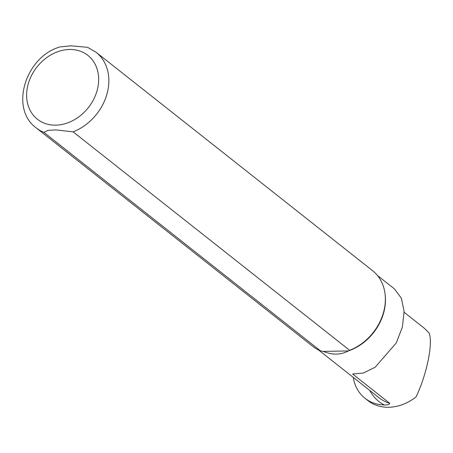 <?xml version="1.0" encoding="UTF-8"?>
<svg xmlns="http://www.w3.org/2000/svg" width="453" height="453" viewBox="0 0 453 453"><rect width="100%" height="100%" fill="white"/><g stroke="black" fill="none" stroke-linecap="round" stroke-linejoin="round"><path stroke-width="0.68" d="M353.232 377.372A46.121 37.123 -51.7 0 0 364.971 398.255A46.121 37.123 -51.7 0 0 384.365 404.948C387.423 405.067 389.229 404.535 389.778 403.351L352.644 374.019L363.357 373.04L375.158 367.236L396.256 342.949L402.372 327.106L404.127 311.421L401.313 298.114L394.455 288.918L377.485 275.515M404.15 312.304L424.121 328.074L429.104 332.995C433.227 343.176 426.845 374.427 416.035 396.958A46.121 37.123 128.3 0 1 367.915 400.588L364.971 398.255M36.263 127.933C9.026 108.256 25.968 56.178 60.164 46.902L70.996 45.827L87.52 47.305L96.064 52.237L372.587 270.684A48.233 38.822 128.3 0 1 385.112 294.427L385.203 295.243A47.48 38.216 128.3 0 1 348.38 350.933L349.631 350.299L73.103 131.851L55.821 129.909L47.944 130.385L43.947 132.401L320.469 350.849A48.233 38.822 128.3 0 1 312.791 346.381L36.263 127.933A48.233 38.822 128.3 0 0 43.947 132.401M323.227 351.403C332.496 355.141 340.882 354.982 348.38 350.933L323.227 351.403L320.469 350.849M385.112 294.427A48.233 38.822 128.3 0 1 349.631 350.299M389.778 403.351A47.48 38.216 128.3 0 1 379.223 397.904L318.618 350.027M384.365 404.948A50.493 40.64 128.3 0 1 369.773 390.435M69.53 49.473A40.696 32.752 128.3 0 1 89.83 105.651A40.696 32.752 128.3 0 1 28.601 106.812A40.696 32.752 128.3 0 1 69.53 49.473M96.064 52.237A48.233 38.822 128.3 0 1 106.863 94.411A48.233 38.822 128.3 0 1 73.103 131.851"/></g></svg>
